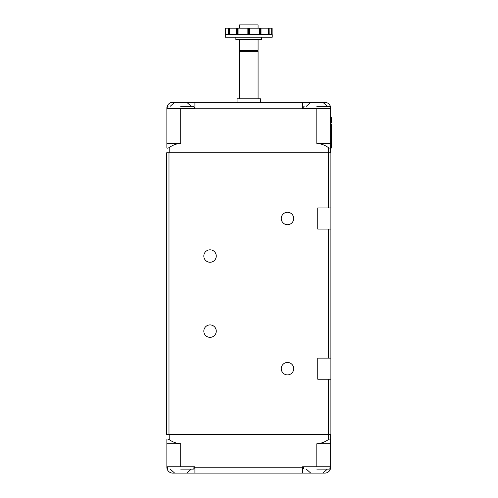 <?xml version="1.0" encoding="UTF-8"?>
<svg xmlns="http://www.w3.org/2000/svg" width="498" height="498" viewBox="0 0 498 498"><rect width="100%" height="100%" fill="white"/><g stroke="black" fill="none" stroke-linecap="round" stroke-linejoin="round"><path stroke-width="0.75" d="M328.313 434.38L328.313 439.616C324.864 442.093 321.029 443.475 316.815 443.768L316.815 466.763L302.622 466.763L302.622 467.236L194.911 467.236L194.911 473.1L324.796 473.1A5.864 5.864 0 0 0 330.529 468.481L330.66 467.939L329.489 466.763M167.004 468.481A5.864 5.864 0 0 0 172.738 473.1L186.787 473.1L191.257 469.11M180.712 469.11L193.386 469.11L180.712 469.11M316.815 469.11L329.489 469.11L316.815 469.11M329.489 469.11L330.641 467.722A5.864 5.864 0 0 0 330.66 467.236L330.66 434.38M194.911 467.236L194.911 466.763L180.712 466.763L180.712 443.768C176.51 443.481 172.681 442.1 169.214 439.616C167.807 438.819 167.023 438.819 166.867 439.616L166.867 467.236A5.864 5.864 0 0 0 166.892 467.722L166.874 468.07M328.313 439.616C329.726 438.819 330.51 438.819 330.66 439.616M316.815 443.768L330.66 443.768M316.815 466.763L330.66 466.763M180.712 466.763L166.867 466.763M180.712 443.768L166.867 443.768M302.622 473.1L302.622 467.236M194.911 473.1L186.787 473.1M216.263 331.133A6.219 6.219 0 0 1 210.044 337.351A6.219 6.219 0 0 1 203.825 331.133A6.219 6.219 0 0 1 210.044 324.914A6.219 6.219 0 0 1 216.263 331.133M216.263 256.04A6.219 6.219 0 0 1 210.044 262.259A6.219 6.219 0 0 1 203.825 256.04A6.219 6.219 0 0 1 210.044 249.822A6.219 6.219 0 0 1 216.263 256.04M281.264 218.491A6.219 6.219 0 0 0 287.483 224.71A6.219 6.219 0 0 0 293.702 218.491A6.219 6.219 0 0 0 287.483 212.279A6.219 6.219 0 0 0 281.264 218.491M281.264 368.676A6.219 6.219 0 0 0 287.483 374.894A6.219 6.219 0 0 0 293.702 368.676A6.219 6.219 0 0 0 287.483 362.457A6.219 6.219 0 0 0 281.264 368.676M168.984 152.793L330.896 152.793L330.896 207.934L317.755 207.934L317.755 229.055L328.549 229.055L328.549 358.118L330.896 358.118L330.896 229.055L330.896 434.38L168.984 434.38L168.984 152.793L166.637 152.793L166.637 434.38L168.984 434.38M330.896 152.793L330.896 229.055L328.549 229.055M328.549 358.118L317.755 358.118L317.755 379.233L328.549 379.233L328.549 434.38M328.549 379.233L330.896 379.233L330.896 434.38M330.66 148.08L331.363 148.08L331.363 145.864L330.66 145.864L330.66 152.793L330.66 108.203A5.864 5.864 0 0 0 330.641 107.717L330.529 106.952A5.864 5.864 0 0 0 324.796 102.339L310.746 102.339L306.276 106.329M168.044 106.329L166.892 107.717A5.864 5.864 0 0 0 166.867 108.203L166.867 108.676L194.911 108.676L194.911 108.203L302.622 108.203L302.622 102.339L174.642 102.339L170.173 106.329M180.712 106.329L193.386 106.329L180.712 106.329M316.815 106.329L329.489 106.329L316.815 106.329M260.498 102.339L260.498 98.816L237.029 98.816L237.029 102.339M258.082 98.816L258.082 51.3L239.451 51.3L239.451 98.816M239.451 39.566L239.451 50.36L258.082 50.36L258.082 39.566M235.859 37.219L235.859 39.566L261.674 39.566L261.674 37.219M225.301 37.219L272.232 37.219L272.232 34.617L225.301 34.617L225.301 37.219M238.075 34.617L238.075 28.187L259.458 28.187L259.458 34.617M258.082 28.187L258.082 24.9L239.451 24.9L239.451 28.187M302.622 108.203L302.622 108.676L316.815 108.676L316.815 143.405C321.017 143.692 324.852 145.074 328.313 147.557C329.726 148.348 330.51 148.348 330.66 147.557M166.867 108.676L166.867 147.557C167.017 148.348 167.801 148.348 169.214 147.557C172.669 145.08 176.497 143.692 180.712 143.405L180.712 108.676M316.815 143.405L330.66 143.405M330.66 108.676L316.815 108.676M331.363 122.882L330.66 122.882L331.363 122.882L331.363 120.174L330.66 120.174M331.363 120.174L331.363 117.46L330.66 117.46L331.363 117.46M330.66 125.284L331.363 125.284L331.363 123.971L330.66 123.971M330.66 137.56L331.363 137.56L331.363 131.74L330.66 131.74M330.66 125.751L331.363 125.751L331.363 131.74M331.363 125.751L331.363 125.284M331.363 131.982L330.66 131.982M330.66 143.287L331.363 143.287L331.363 140.722L330.66 140.722M331.363 140.722L331.363 138.494L330.66 138.494M331.363 145.864L331.363 143.287M194.911 102.339L194.911 108.203M166.867 143.405L180.712 143.405M167.004 106.952A5.864 5.864 0 0 1 172.738 102.339L174.642 102.339M302.622 102.339L310.746 102.339M269.157 34.617L269.094 28.187L272.113 28.187L272.113 34.617L272.113 28.187M259.458 28.187L269.094 28.187L269.094 34.617M225.42 34.617L225.42 28.187L225.42 34.617L225.42 28.187L237.278 28.187L237.278 34.617M228.439 34.617L228.439 28.187L228.37 34.617M238.075 28.187L237.278 28.187M260.628 28.187L260.628 34.617M268.876 34.617L268.876 28.187M248.981 28.187L248.981 34.617M248.552 34.617L248.552 28.187M228.65 28.187L228.65 34.617M236.905 34.617L236.905 28.187M260.255 28.187L260.255 34.617M169.214 439.616L169.214 434.38M328.549 152.793L328.549 207.934M249.666 34.617L249.666 28.187M169.214 152.793L169.214 147.557M328.313 147.557L328.313 152.793M331.363 122.415L330.66 122.415M331.363 117.926L330.66 117.926M271.709 28.187L271.709 34.617M268.185 28.187L268.185 34.617M261.02 34.617L261.02 28.187M247.867 28.187L247.867 34.617M236.513 28.187L236.513 34.617M229.341 34.617L229.341 28.187M225.818 34.617L225.818 28.187M193.386 469.11L194.556 467.939L193.386 466.763M322.891 473.1L327.36 469.11M304.147 466.763L302.971 467.939L304.147 469.11M168.044 466.763L166.867 467.939L168.044 469.11M310.746 473.1L306.276 469.11M174.642 473.1L170.173 469.11M329.489 106.329L330.66 107.5L329.489 108.676M193.386 106.329L194.556 107.5L193.386 108.676M322.891 102.339L327.36 106.329M186.787 102.339L191.257 106.329M304.147 108.676L302.971 107.5L304.147 106.329M168.044 108.676L166.874 107.369M239.849 51.3L239.849 50.36M257.684 51.3L257.684 50.36"/></g></svg>
